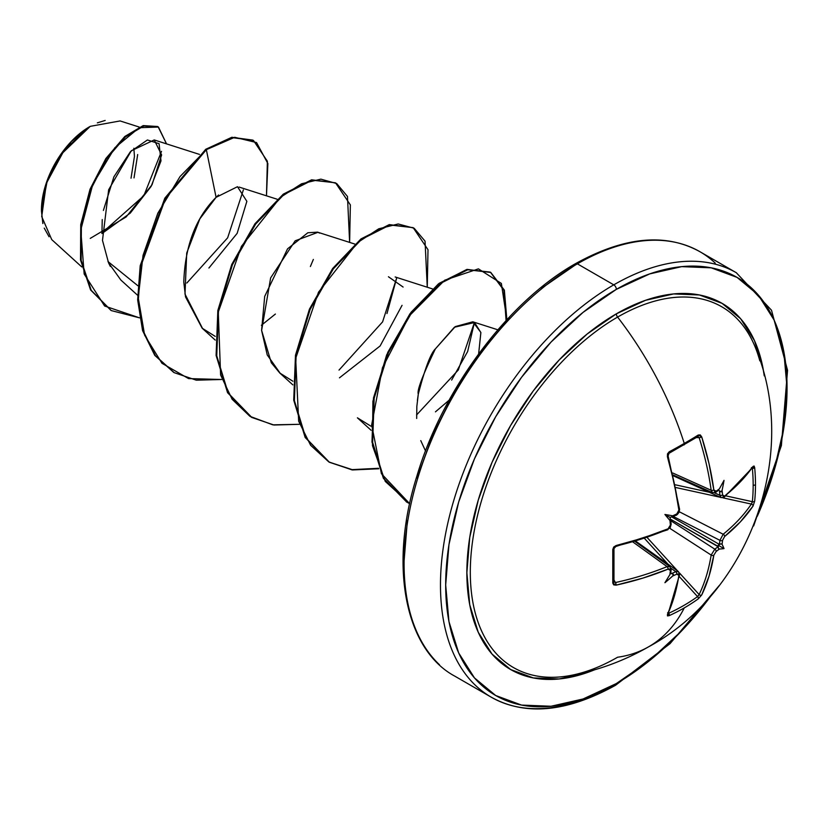 <?xml version="1.0" encoding="UTF-8"?>
<svg xmlns="http://www.w3.org/2000/svg" width="829" height="829" viewBox="0 0 829 829"><rect width="100%" height="100%" fill="white"/><g stroke="black" fill="none" stroke-linecap="round" stroke-linejoin="round"><path stroke-width="1.24" d="M718.111 489.97A1.834 1.202 53.4 0 0 718.246 490.012L719.375 488.861A244.555 128.35 175.8 0 1 716.121 491.234L713.831 489.908A244.379 144.733 -121.3 0 0 701.707 436.852L698.267 435.018L700.267 434.935L701.707 436.852L709.023 463.66L713.831 489.908L714.66 491.41L716.121 491.234A244.555 128.35 -4.2 0 0 719.375 488.861A180.401 30.486 -57.8 0 0 724.018 480.364A180.401 177.686 -47.6 0 1 722.059 490.416A244.555 152.961 55.5 0 1 722.567 494.954L723.282 496.395L724.629 496.146L740.411 481.773L753.022 466.478L754.069 466.002L754.67 467.587A244.959 189.105 30.8 0 1 755.488 484.54A244.959 189.105 30.8 0 1 754.67 501.172A244.959 189.105 -149.2 0 0 755.488 484.54A1.834 1.057 180 0 1 753.167 485.172A243.115 187.696 30.8 0 1 752.359 501.68A1.834 1.098 5.7 0 0 754.67 501.172L753.022 506.094L740.411 521.824L724.629 536.487L722.567 540.321A244.555 152.961 55.5 0 1 722.059 544.363A180.401 79.056 -8.2 0 1 724.018 548.601A180.401 79.056 -111.8 0 1 719.375 549.026A244.555 152.961 -175.5 0 1 716.121 551.482L713.831 555.192L709.023 576.186L701.707 594.973L698.267 598.859A244.959 189.105 -150.8 0 1 684.277 607.885A245.063 141.49 60 0 1 649.19 646.465A245.063 141.49 -120 0 0 684.277 607.885A244.959 189.105 -150.8 0 1 669.179 615.646L667.511 615.926L667.397 614.776L674.34 596.206L677.656 582.538L678.899 575.357L678.443 574.062L676.827 574.165A244.555 152.961 -175.5 0 1 672.661 576A180.401 177.686 -72.4 0 1 664.92 582.714A180.401 30.486 -62.2 0 0 669.967 574.445A244.555 128.35 -115.8 0 0 670.392 570.445L669.811 569.088L668.101 569.119L642.962 578.093L616.092 585.15L613.709 584.859L612.786 583.088L612.786 549.503L613.709 547.036L616.092 545.534L642.962 538.042L668.101 528.788L669.811 527.265L670.392 525.078A244.555 128.35 -115.8 0 0 669.967 520.498A180.401 68.144 -109.7 0 1 664.92 514.477A180.401 68.144 -10.3 0 1 672.661 515.835A244.555 128.35 -4.2 0 0 676.827 513.918L678.443 512.322L678.899 510.084L674.34 483.68L667.397 456.665L667.5 453.846L669.179 451.815A244.959 65.118 -18.8 0 0 684.277 443.432A244.959 65.118 -18.8 0 0 698.267 435.018A1.834 1.181 58 0 1 697.966 436.562A1.834 1.181 58 0 1 697.552 436.696A1.834 1.181 -122 0 0 697.966 436.562A1.834 1.181 -122 0 0 698.267 435.018A244.959 65.118 161.2 0 1 684.277 443.432A1.834 1.057 60 0 1 684.018 444.945A1.834 1.057 -120 0 0 684.277 443.432A245.063 141.49 -120 0 0 617.595 317.082A208.297 120.257 120 0 0 472.457 542A208.297 120.257 120 0 0 568.186 675.904M759.82 360.843A208.297 120.257 120 0 0 617.595 317.082A3.679 2.124 60 0 1 616.361 313.828A211.416 122.06 -60 0 1 764.265 375.889L762.991 368.117L754.483 340.646L740.67 318.782L722.069 303.352L699.417 294.969L673.573 293.932L645.532 300.305L616.361 313.828L587.201 333.983L559.16 359.993L533.306 390.863L510.654 425.412L492.063 462.302L478.25 500.125L469.742 537.42L466.872 572.756L469.742 604.776L478.25 632.247L492.063 654.112L510.654 669.542L533.306 677.925L559.16 678.961L587.201 672.588L594.58 669.811M736.473 272.814A245.063 141.49 120 0 0 613.771 284.844A3.679 2.124 60 0 1 616.361 289.352L583.067 312.367L551.047 342.066L521.534 377.319L495.669 416.759L474.447 458.883L458.665 502.063L448.955 544.653L445.681 584.994L448.955 621.553L458.665 652.92L474.447 677.884L495.669 695.5L521.534 705.075L551.047 706.256L583.067 698.982L616.361 683.542L649.667 660.526L681.687 630.828L712.681 593.554A241.394 139.365 -60 0 1 616.361 683.542A3.679 2.124 60 0 1 615.605 685.231A3.679 2.124 -120 0 0 616.361 683.542A241.394 139.365 -60 0 1 445.681 584.994A241.394 139.365 -60 0 1 616.361 289.352A3.679 2.124 -120 0 0 613.771 284.844A245.063 141.49 120 0 0 458.499 485.742A245.063 141.49 120 0 0 475.877 685.749A245.063 141.49 -60 0 1 458.499 485.742A245.063 141.49 -60 0 1 613.771 284.844L577.378 263.84A3.679 2.124 -120 0 0 575.533 263.653A3.679 2.124 60 0 1 577.378 263.84A245.063 141.49 120 0 0 422.106 464.737A245.063 141.49 120 0 0 439.494 664.744A245.063 141.49 -60 0 1 422.106 464.737A245.063 141.49 -60 0 1 577.378 263.84L613.771 284.844A245.063 141.49 -60 0 1 722.225 266.264M49.066 236.762L44.248 228.12M42.87 223.571L41.45 210.898L47.191 181.043L60.973 154.526L90.226 126.36L64.413 149.811L46.414 183.25L41.709 216.556L51.74 239.612L81.77 266.928M89.563 126.744A68.051 39.284 120 0 0 41.45 210.079L45.108 186.701L55.543 162.66L71.149 141.604L89.563 126.744M541.472 288.347L574.777 265.342A3.679 2.124 60 0 1 575.533 263.653C508.623 301.196 442.717 388.687 416.883 476.095C388.169 566.932 405.702 649.874 454.841 676.174L491.234 697.179C525.534 716.173 566.984 712.184 615.605 685.231A3.679 2.124 60 0 1 613.771 685.044A245.063 141.49 -60 0 1 475.877 685.749M698.474 595.616L697.552 596.6A243.115 187.686 -150.8 0 1 668.682 613.273L668.682 613.273A243.115 187.686 29.2 0 0 697.552 596.6A1.834 1.098 54.3 0 1 698.267 598.859L701.707 594.973A1.834 1.389 -154.1 0 1 699.127 594.538A1.834 1.389 25.9 0 0 701.707 594.973A244.379 144.733 -121.3 0 0 713.831 555.192A1.834 1.212 -170.9 0 1 711.158 555.057A1.834 1.212 9.1 0 0 713.831 555.192L716.121 551.482A1.834 1.161 -126.5 0 0 714.816 549.171A242.721 151.821 4.5 0 0 718.111 546.684A242.721 151.821 -175.5 0 1 714.816 549.171L711.158 555.057L669.272 527.98L711.158 555.057A242.545 143.655 58.7 0 1 699.127 594.538L679.459 572.953L699.127 594.538A242.545 143.655 -121.3 0 0 711.158 555.057L714.816 549.171L670.816 520.747L714.816 549.171A1.834 1.161 53.5 0 1 716.121 551.482A244.555 152.961 4.5 0 0 719.375 549.026L718.37 548.352L718.111 546.684A1.834 1.181 52.2 0 1 718.246 546.767A1.834 1.181 -127.8 0 0 718.111 546.684L670.392 519.13L670.796 520.892L669.967 520.498A244.555 128.35 64.2 0 1 670.392 525.078A1.834 0.922 -4.8 0 0 671.138 524.249A1.834 0.922 175.2 0 1 670.392 525.078L668.101 528.788A1.834 0.87 67.3 0 1 667.749 529.772A1.834 0.87 -112.7 0 0 668.101 528.788A244.379 137.345 178.7 0 1 616.092 545.534A1.834 0.539 76.6 0 1 615.843 546.487A1.834 0.539 76.6 0 1 615.45 546.218A242.545 136.319 178.7 0 0 667.076 529.596M594.569 669.811A211.416 122.06 -60 0 1 467.266 559.907A211.416 122.06 -60 0 1 616.361 313.828A3.679 2.124 -120 0 0 617.595 317.082A245.063 141.49 60 0 1 684.277 443.432A244.959 65.118 161.2 0 1 669.179 451.815L667.397 456.665A244.379 137.355 61.3 0 1 678.899 510.084L676.827 513.918A244.555 128.35 175.8 0 1 672.661 515.835L673.407 516.363L669.956 517.389L671.687 516.892L719.406 544.435A242.721 151.821 -124.5 0 0 719.914 540.342L673.293 516.457L719.914 540.342L723.178 534.239A242.545 143.645 1.3 0 0 751.354 504.073L722.826 497.825L751.354 504.073A1.834 1.389 34.1 0 1 753.022 506.094L754.67 501.172A1.834 1.098 -174.3 0 1 752.359 501.68A243.115 187.696 -149.2 0 0 753.167 485.172A243.115 187.696 -149.2 0 0 752.359 468.344L752.359 468.344A1.834 1.016 -5.5 0 0 754.67 467.587L753.022 466.478A244.379 137.345 178.7 0 1 724.629 496.146L722.567 494.954A1.834 0.943 174.2 0 1 719.914 495.307A242.721 151.821 -124.5 0 0 719.406 490.716A1.834 0.922 -6.9 0 0 719.541 490.758L719.406 490.716A242.721 151.821 55.5 0 1 719.914 495.307L714.567 492.861L719.914 495.307A1.834 0.943 -5.8 0 0 722.567 494.954A244.555 152.961 -124.5 0 0 722.059 490.416L720.981 491.918L719.541 490.758A1.834 0.922 173.1 0 1 719.406 490.716L720.981 491.918L722.059 490.416A180.401 177.686 -47.6 0 0 724.018 480.364A180.401 30.486 -57.8 0 1 719.375 488.861L718.246 490.012M715.261 263.125A245.063 141.49 120 0 0 577.378 263.84A245.063 141.49 -60 0 1 715.261 263.125M90.268 238.389L126.122 216.97L152.049 184.753L161.614 154.95L154.246 139.946L131.314 150.743L108.651 189.758L102.485 240.369L108.568 262.897L120.858 280.036L137.583 295.248M218.576 195.002L216.089 197.333C195.799 217.654 185.033 245.912 183.789 282.119L185.53 296.906L202.141 328.18L215.239 336.398M319.683 233.115L317.538 232.151L307.839 232.762L287.539 248.855L264.689 296.409L261.601 330.346L271.321 362.781L279.777 373.009L292.875 381.216M339.465 377.827L380.128 345.952L402.055 305.331M371.091 430.261L357.413 417.826L371.009 426.23M416.842 406.365L416.676 418.469L416.842 406.365L418.303 394.086C424.966 368.459 430.655 353.392 435.38 348.885L454.375 327.248L474.54 322.522L480.882 332.564L478.634 353.921L480.861 332.429L472.81 321.797L455.266 326.605L435.38 348.885C422.531 375.568 416.832 390.635 418.303 394.086L417.391 400.376M420.769 440.624L425.526 450.976L420.769 440.624M451.639 380.076L467.649 351.517L474.416 322.46L458.323 369.962L416.572 414.966M339.02 370.086L382.594 321.88L396.78 277.642L386.977 313.549M243.363 189.903L227.654 237.809L186.826 283.031L227.654 237.809L243.363 189.903M137.842 285.725L107.957 261.518L137.842 285.725M161.51 151.344L143.852 195.717L101.905 232.97M139.21 127.044L120.091 120.941L90.268 126.34M101.936 233.56L130.277 213.094L151.127 186.401L161.002 160.878L159.085 143.686L147.427 139.977L130.443 151.655L113.884 176.857L103.397 210.442M102.247 219.571L101.926 233.395M108.723 263.207L110.34 266.43M208.908 268.016L237.156 233.343L246.866 201.333L237.488 186.701L216.089 197.333L206.338 149.676L234.7 137.293L256.544 142.567L267.86 163.541L266.472 195.82L267.373 161.23L253.467 140.464L232.462 137.655L206.338 149.676L205.696 149.303L231.819 137.282L253.467 140.464M139.521 317.849L104.63 306.015L84.164 274.005L80.776 229.913L92.786 184.39L114.796 147.811L139.241 127.697L158.453 127.055L166.525 143.873L158.163 126.878L143.832 125.977L125.459 136.858L106.506 158.888L90.682 189.603L81.377 225.042L81.159 260.327L91.231 290.337L111.273 310.574L139.521 317.849M110.951 310.388L90.589 289.963L80.506 259.954L80.734 224.669L90.029 189.23L105.863 158.515L124.816 136.484L143.179 125.604L157.51 126.505L143.199 125.593L124.827 136.474L105.874 158.494L90.04 189.209L80.734 224.659L80.506 259.954L90.589 289.963L111.273 310.574M252.835 140.101L231.83 137.282L205.696 149.303L164.826 198.172L140.194 265.705L137.666 299.86L142.567 330.564L154.774 355.361L173.893 372.48M509.452 318.056L479.95 353.309L454.085 392.749L432.852 434.873L417.08 478.053M407.371 520.633L404.086 560.984M449.131 400.169L435.453 411.847M388.438 276.751L403.112 287.052M280.389 373.558L267.239 354.936L261.612 330.47L270.637 277.891L295.186 240.804L317.984 232.296M202.618 328.605L184.991 294.088L186.722 253.032L199.841 218.856L216.089 197.333L206.338 149.676L180.08 176.515L157.831 213.208L143.044 255.332L138.246 297.735L144.64 335.227L161.966 363.289L188.566 378.594L221.55 379.495L196.328 380.19L174.225 372.667L155.427 355.734L143.21 330.937L138.319 300.233L140.847 266.078L165.479 198.545L206.338 149.676L205.696 149.303L164.826 198.183L140.194 265.736L137.666 299.901L142.578 330.605L154.805 355.392L173.613 372.314M349.631 242.4L347.475 196.463L336.709 183.551L320.875 179.157L301.528 183.789L280.523 197.261L241.446 246.327L218.276 312.098L220.597 374.977L232.151 399.298L249.933 416.324L272.803 424.842L299.186 424.313L273.933 425.018L251.829 417.464L228.193 393.05L216.742 355.786L218.483 310.896L232.4 264.803L255.653 224.079L283.953 194.514L312.253 180.173L335.517 182.815L350.356 204.877L349.631 242.4M427.267 287.228L425.039 241.146L414.168 228.255L398.2 223.975L378.718 228.814L357.61 242.545L318.502 292.202L295.673 358.377L298.668 421.215L310.626 445.287L328.823 461.919L352.056 469.908L378.739 468.768L352.418 469.95L329.424 462.271L305.797 437.836L294.368 400.542L296.129 355.641L310.067 309.549L333.331 268.834L361.641 239.291L389.941 224.98L413.184 227.664L428.002 249.726L427.267 287.228M506.861 319.725L501.369 283.435L478.406 268.865L444.717 280.202L409.536 315.621L382.459 367.693L371.661 424.925L381.423 473.722L409.681 503.68L406.987 502.219L384.045 478.696L372.635 442.458L374.159 398.252L388.428 352.698L411.712 312.657L439.795 283.705L467.794 269.757L490.799 272.461L504.353 290.119L506.861 319.725M335.517 182.815L311.6 179.8L283.3 194.141L255 223.706L231.757 264.43L217.84 310.523L216.1 355.413L227.55 392.677L251.498 417.277M413.184 227.664L389.288 224.607L360.988 238.918L332.688 268.461L309.424 309.176L295.476 355.268L293.725 400.169L305.155 437.463L329.092 462.085L352.18 469.628L378.542 468.292M490.799 272.461L467.152 269.384L439.152 283.331L411.06 312.284L387.785 352.325L373.516 397.879L371.993 442.075L383.392 478.323L406.666 502.032M261.373 325.289L275.383 314.056M310.388 266.513L313.352 259.436M409.692 503.638L385.267 481.411L372.48 445.681L372.905 401.267L386.666 354.885L409.92 313.828L438.334 283.964L466.789 269.456L490.177 272.099M490.467 272.275L503.928 290.399L506.084 320.564M97.345 122.858L105.169 120.443M134.018 177.903L137.687 154.526M133.852 148.267L134.453 156.391L131.034 178.194M616.361 289.352A241.394 139.365 -60 0 1 767.322 307.3A241.394 139.365 -60 0 1 757.281 516.301L774.058 470.831L783.778 428.241L787.053 387.899L783.778 351.341L774.058 319.973L758.286 295.01L737.064 277.394L711.199 267.819L681.687 266.637L649.667 273.912L616.361 289.352M755.779 348.522A208.297 120.257 120 0 0 617.595 317.082A208.297 120.257 120 0 0 474.033 532.063A208.297 120.257 120 0 0 553.482 677.283A208.297 120.257 120 0 0 617.595 657.231A245.063 141.49 60 0 0 649.19 646.465M672.733 472.996L711.158 490.271A242.545 143.655 -121.3 0 0 699.127 437.608L696.298 437.608L699.127 437.608A242.545 143.655 58.7 0 1 711.158 490.271L672.733 472.996M667.749 529.772L615.843 546.487A1.834 0.539 -103.4 0 0 616.092 545.534L612.786 549.503A244.959 65.118 78.8 0 1 612.786 583.088L616.092 585.15A1.834 0.57 -102.4 0 0 615.45 582.549L614.04 580.093L615.45 582.549A242.545 143.645 1.3 0 0 667.076 566.632L632.9 541.99L667.076 566.632L669.915 566.653M634.91 541.399L669.894 566.632L667.076 566.632A1.834 0.881 67.8 0 1 668.101 569.119A1.834 0.881 -112.2 0 0 667.076 566.632A242.545 143.645 -178.7 0 1 615.45 582.549A1.834 0.57 77.6 0 1 616.092 585.15A244.379 144.733 1.3 0 0 668.101 569.119L670.392 570.445A1.834 1.181 5.5 0 0 671.138 569.606A1.834 1.181 -174.5 0 1 670.392 570.445A244.555 128.35 64.2 0 1 669.967 574.445A180.401 30.486 -62.2 0 1 664.92 582.714A180.401 177.686 -72.4 0 0 672.661 576L673.407 574.31L669.956 573.067L671.687 573.647A1.834 0.922 -113.1 0 0 671.583 573.544A1.834 0.922 66.9 0 1 671.687 573.647L673.407 574.31L672.661 576A244.555 152.961 4.5 0 0 676.827 574.165A1.834 0.943 -114.2 0 0 675.811 571.689A242.721 151.821 -175.5 0 1 671.583 573.544L670.765 572.901L671.583 573.544A242.721 151.821 4.5 0 0 675.811 571.689L671.024 568.279L675.811 571.689L678.433 571.564L675.811 571.689A1.834 0.943 65.8 0 1 676.827 574.165L678.899 575.357A244.379 137.355 61.3 0 1 667.397 614.776L669.179 615.646A244.959 189.105 29.2 0 0 684.277 607.885A244.959 189.105 29.2 0 0 698.267 598.859A1.834 1.098 -125.7 0 0 697.552 596.6L679.262 576.549L697.552 596.6L699.127 594.538M667.832 564.021L644.485 538.415L667.832 564.021M647.148 537.524L677.718 571.057L647.148 537.524M679.293 511.752L723.178 534.239L679.293 511.752M720.328 497.276L675.998 487.566L720.328 497.276M675.428 484.82L709.282 492.239L675.428 484.82M751.354 504.073A242.545 143.645 -178.7 0 1 723.178 534.239A1.834 1.212 50.9 0 1 724.629 536.487A244.379 144.733 1.3 0 0 753.022 506.094A1.834 1.389 -145.9 0 0 751.354 504.073L752.359 501.68L725.841 495.866L752.359 501.68L751.965 502.965M673.407 516.363L671.687 516.892L719.406 544.435L718.173 545.223L718.287 546.508L670.392 519.13L670.796 520.892L669.967 520.498A180.401 68.144 -109.7 0 1 664.92 514.477A180.401 68.144 -10.3 0 1 672.661 515.835L673.158 516.519L676.485 514.985L677.853 513.161M751.965 467.535L752.359 468.344A243.115 187.696 30.8 0 1 753.167 485.172A1.834 1.057 0 0 0 755.488 484.54A244.959 189.105 -149.2 0 0 754.67 467.587A1.834 1.016 174.5 0 1 752.359 468.344L751.354 467.753M667.78 454.375L668.682 453.359A1.834 0.943 -118.2 0 0 668.993 453.297A1.834 0.943 61.8 0 1 668.972 453.308M670.267 518.788L669.956 517.389L664.92 514.477L669.956 517.389L670.267 518.788M667.677 612.693L668.682 613.273A1.834 1.016 65.5 0 1 669.179 615.646A1.834 1.016 -114.5 0 0 668.682 613.273L667.78 613.336M712.619 492.727L711.158 490.271L712.577 492.706L673.231 475.027M673.428 475.867L721.106 497.638L719.914 495.307M677.552 513.452L676.847 514.177M668.702 528.456L668.112 528.985M721.116 497.638L724.297 497.12A1.834 1.223 -128.7 0 0 724.629 496.146A1.834 1.223 51.3 0 1 724.297 497.12L752.825 467.287A1.834 1.409 -145 0 0 753.022 466.478A1.834 1.409 35 0 1 752.815 467.307L751.851 467.494L752.856 467.245M716.121 491.234A1.834 1.181 54.5 0 1 715.769 492.302A1.834 1.181 -125.5 0 0 716.121 491.234M713.831 489.908A1.834 0.881 172.2 0 1 711.158 490.271A1.834 0.881 -7.8 0 0 713.831 489.908M701.707 436.852A1.834 0.57 162.4 0 1 699.127 437.608A1.834 0.57 -17.6 0 0 701.707 436.852M723.178 534.239L719.914 540.342A1.834 1.161 6.5 0 0 722.567 540.321L724.629 536.487A1.834 1.212 -129.1 0 0 723.178 534.239M698.008 436.541L668.982 453.308A1.834 0.943 -118.2 0 0 669.179 451.815A1.834 0.943 61.8 0 1 668.993 453.297L668.101 455.971A1.834 0.539 163.4 0 1 667.397 456.665A1.834 0.539 -16.6 0 0 668.101 455.971C667.801 456.541 668.278 452.012 668.101 455.971L679.583 509.275A1.834 0.87 172.7 0 1 678.899 510.084A1.834 0.87 -7.3 0 0 679.583 509.286L679.044 512.353L677.366 514.436C677.821 512.996 673.739 519.731 679.583 509.275M697.552 436.696L699.127 437.608M719.541 544.518L720.981 543.834L722.059 544.363A244.555 152.961 -124.5 0 0 722.567 540.321A1.834 1.161 -173.5 0 1 719.914 540.342A242.721 151.821 55.5 0 1 719.406 544.435A1.834 1.181 7.8 0 0 719.541 544.518A1.834 1.181 -172.2 0 1 719.406 544.435L720.981 543.834L722.059 544.363A180.401 79.056 -8.2 0 1 724.018 548.601L718.173 545.223L719.541 544.518M676.495 514.975A1.834 0.922 -115.2 0 0 676.827 513.918A1.834 0.922 64.8 0 1 676.495 514.975A1.834 0.922 64.8 0 1 676.485 514.985M670.713 523.71A1.834 0.922 175.2 0 1 671.138 524.249L670.796 520.892M667.987 614.258L667.697 613.253L668.008 614.206A1.834 1.409 -155 0 1 667.397 614.776A1.834 1.409 25 0 0 668.019 614.185L679.573 574.58A1.834 1.223 -171.3 0 1 678.899 575.357A1.834 1.223 8.7 0 0 679.573 574.58L678.433 571.564L635.729 541.161M612.786 549.503A1.834 0.943 -1.8 0 0 613.968 548.591A1.834 0.943 178.2 0 1 613.968 548.591A1.834 0.943 178.2 0 1 612.786 549.503M612.786 583.088A1.834 1.181 2 0 0 613.968 582.051A1.834 1.181 -178 0 1 612.786 583.088M615.45 582.549L613.874 581.626A1.834 1.181 -178 0 1 613.968 582.051L613.968 548.58L615.843 546.487M669.967 574.445L670.796 572.808L669.967 574.445M724.018 548.601A180.401 79.056 -111.8 0 1 719.375 549.026L718.37 548.352L718.173 545.223L724.018 548.601M569.637 675.645L569.647 675.645C597.46 670.661 623.854 661.003 648.827 646.682C750.349 591.813 798.203 454.613 756.856 351.382M575.533 263.653C624.154 236.7 665.614 232.711 699.904 251.705L736.297 272.71L771.519 310.253L787.55 370.335L781.395 445.505L753.644 525.938M154.246 139.946L199.509 154.412M239.104 187.074L277.145 199.229M202.141 328.18L215.208 340.066M317.538 232.151L354.781 244.047M279.777 373.009L292.844 384.884M395.174 276.969L432.406 288.875M472.81 321.797L497.846 329.797M158.163 126.878L157.51 126.505M173.572 372.294L174.225 372.667M251.177 417.091L251.829 417.464M328.771 461.898L329.424 462.271M406.345 501.846L406.987 502.219M615.605 685.231L670.06 643.636L719.199 585.585M718.308 490.457L715.769 492.302L712.577 492.706M678.93 510.467L679.262 509.856M670.215 527.658L671.138 524.239L670.246 526.353M668.754 528.425L668.06 529.358M670.816 572.725L671.138 569.606L669.894 566.642"/></g></svg>

